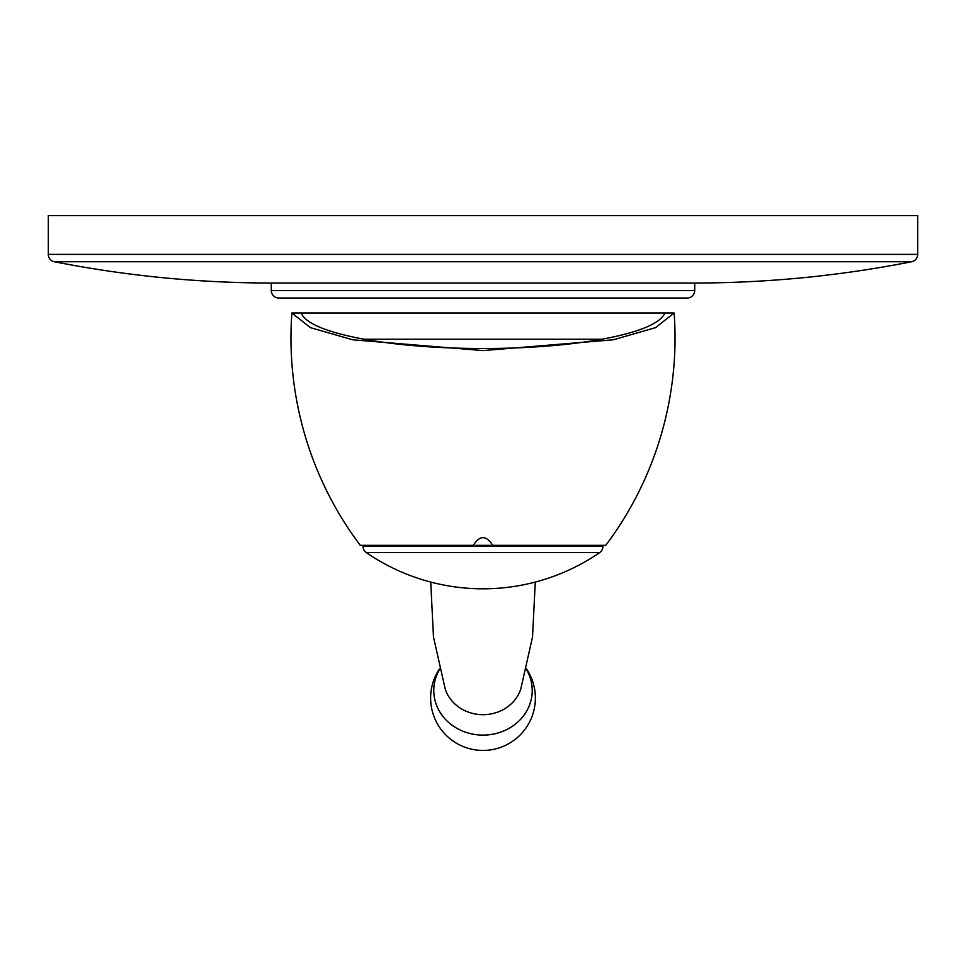 <?xml version="1.0" encoding="UTF-8"?>
<svg xmlns="http://www.w3.org/2000/svg" width="966" height="966" viewBox="0 0 966 966"><rect width="100%" height="100%" fill="white"/><g stroke="black" fill="none" stroke-linecap="round" stroke-linejoin="round"><path stroke-width="1.45" d="M475.163 545.343L490.837 545.343M473.304 545.343C479.764 535.092 486.236 535.092 492.696 545.343L605.73 545.343A344.765 344.765 0 0 0 674.123 312.996L655.6 327.631L613.338 339.79L483 350.586L352.662 339.79L310.4 327.631L291.877 312.996A344.765 344.765 0 0 0 360.27 545.343L473.304 545.343M477.687 545.343L488.313 545.343M363.083 545.343L363.083 546.43A7.499 7.499 -90 0 0 366.331 552.612A206.108 206.108 0 0 0 599.669 552.612A7.499 7.499 90 0 0 602.917 546.43L363.083 546.43M602.917 545.343L602.917 546.43M292.469 312.996L673.531 312.996M301.114 312.996C305.618 323.465 326.593 332.207 364.037 339.235L601.963 339.235C639.407 332.207 660.382 323.465 664.886 312.996M601.963 339.235C567.815 345.333 528.173 348.436 483 348.545C437.84 348.436 398.185 345.333 364.037 339.235M430.727 582.075L433.468 636.956L445.217 688.987A39.352 35.657 0 0 0 483 714.683A39.352 35.657 0 0 0 520.783 688.987L532.532 636.956L535.273 582.075M48.3 215.563L917.7 215.563L917.7 254.384L48.3 254.384L48.3 215.563M917.7 254.384A7.499 7.499 90 0 1 911.663 261.738L54.337 261.738A7.499 7.499 -90 0 1 48.3 254.384M54.337 261.738A1124.219 1124.219 0 0 0 272.062 283.026M911.663 261.738A1124.219 1124.219 0 0 1 693.938 283.026M271.277 283.026L694.723 283.026L694.723 290.512L271.277 290.512L271.277 283.026M276.892 283.014L689.108 283.014M687.237 298.011L278.763 298.011L687.237 298.011A7.499 7.499 0 0 0 694.723 290.512M278.763 298.011A7.499 7.499 0 0 1 271.277 290.512M295.632 298.011L670.368 298.011M599.669 552.612L366.331 552.612M439.651 669.341A49.23 44.617 180 0 0 483 735.102A49.23 44.617 0 0 0 526.349 669.341M439.53 668.834A52.381 52.381 0 0 0 483 750.437A52.381 52.381 0 0 0 526.47 668.834"/></g></svg>
